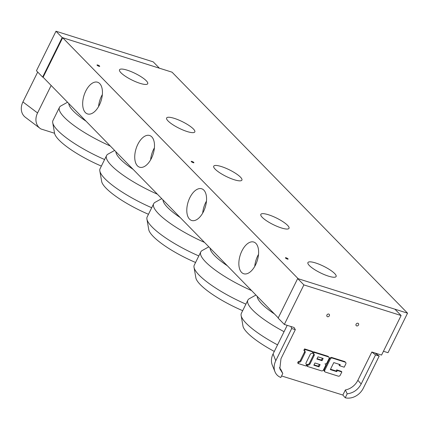 <?xml version="1.0" encoding="UTF-8"?>
<svg xmlns="http://www.w3.org/2000/svg" width="429" height="429" viewBox="0 0 429 429"><rect width="100%" height="100%" fill="white"/><g stroke="black" fill="none" stroke-linecap="round" stroke-linejoin="round"><path stroke-width="0.64" d="M287.392 259.078A1.512 0.354 -153.7 0 1 285.993 258.408A1.512 0.354 -153.7 0 1 285.414 257.775A1.512 0.354 -153.7 0 1 286.926 258.129A1.512 0.354 -153.7 0 1 288.127 259.116A1.512 0.354 -153.7 0 1 287.392 259.078M193.189 162.688A1.512 0.354 -153.7 0 1 191.79 162.012A1.512 0.354 -153.7 0 1 191.216 161.379A1.512 0.354 -153.7 0 1 192.728 161.733A1.512 0.354 -153.7 0 1 193.924 162.72A1.512 0.354 -153.7 0 1 193.189 162.688M98.986 66.291A1.512 0.354 -153.7 0 1 97.592 65.616A1.512 0.354 -153.7 0 1 97.013 64.983A1.512 0.354 -153.7 0 1 98.525 65.337A1.512 0.354 -153.7 0 1 99.721 66.323A1.512 0.354 -153.7 0 1 98.986 66.291M281.36 227.944A15.723 3.668 -153.7 0 1 266.822 220.956A15.723 3.668 -153.7 0 1 260.821 214.382A15.723 3.668 -153.7 0 1 276.544 218.061A15.723 3.668 -153.7 0 1 289.012 228.319A15.723 3.668 -153.7 0 1 281.36 227.944M187.157 131.547A15.723 3.668 -153.7 0 1 172.619 124.56A15.723 3.668 -153.7 0 1 166.618 117.986A15.723 3.668 -153.7 0 1 182.341 121.664A15.723 3.668 -153.7 0 1 194.809 131.923A15.723 3.668 -153.7 0 1 187.157 131.547M328.464 276.142A15.723 3.668 -153.7 0 1 313.921 269.155A15.723 3.668 -153.7 0 1 307.92 262.58A15.723 3.668 -153.7 0 1 323.643 266.259A15.723 3.668 -153.7 0 1 336.111 276.512A15.723 3.668 -153.7 0 1 328.464 276.142M234.261 179.746A15.723 3.668 -153.7 0 1 219.723 172.758A15.723 3.668 -153.7 0 1 213.722 166.184A15.723 3.668 -153.7 0 1 229.44 169.863A15.723 3.668 -153.7 0 1 241.908 180.121A15.723 3.668 -153.7 0 1 234.261 179.746M140.058 83.349A15.723 3.668 -153.7 0 1 125.52 76.362A15.723 3.668 -153.7 0 1 119.519 69.793A15.723 3.668 -153.7 0 1 135.237 73.466A15.723 3.668 -153.7 0 1 147.71 83.725A15.723 3.668 -153.7 0 1 140.058 83.349M258.526 254.381A16.629 8.95 -72.5 0 0 254.746 266.388M255.55 264.875A16.629 8.95 107.5 0 1 243.736 273.756A16.629 8.95 107.5 0 1 240.202 255.207A16.629 8.95 107.5 0 1 253.732 242.036A16.629 8.95 107.5 0 1 255.55 264.875M206.467 201.11A16.629 8.95 -72.5 0 0 202.686 213.116M203.491 211.599A16.629 8.95 107.5 0 1 191.683 220.485A16.629 8.95 107.5 0 1 188.143 201.936A16.629 8.95 107.5 0 1 201.673 188.765A16.629 8.95 107.5 0 1 203.491 211.599M154.408 147.839A16.629 8.95 -72.5 0 0 150.627 159.845M151.432 158.328A16.629 8.95 107.5 0 1 139.623 167.213A16.629 8.95 107.5 0 1 136.084 148.665A16.629 8.95 107.5 0 1 149.614 135.494A16.629 8.95 107.5 0 1 151.432 158.328M102.349 94.568A16.629 8.95 -72.5 0 0 98.568 106.574M99.378 105.057A16.629 8.95 107.5 0 1 87.564 113.942A16.629 8.95 107.5 0 1 84.025 95.394A16.629 8.95 107.5 0 1 97.555 82.223A16.629 8.95 107.5 0 1 99.378 105.057M62.178 37.575L55.979 31.231L153.207 61.856L159.406 68.2L62.178 37.575L42.637 77.107L43.125 77.263L62.666 37.725L172.045 72.179L407.55 313.17L388.009 352.708L383.446 351.265M43.125 77.263L278.255 317.873M62.666 37.725L298.166 278.716L407.55 313.17M67.541 102.241L60.746 106.001A52.912 12.35 26.3 0 0 59.577 107.159A52.912 12.35 26.3 0 0 64.371 117.39A52.912 12.35 26.3 0 0 110.301 146.005M59.577 107.159L52.874 120.715A52.912 12.35 26.3 0 0 52.665 122.345A52.912 12.35 26.3 0 0 57.861 130.566A52.912 12.35 26.3 0 0 104.392 159.443M68.801 103.534A46.563 10.87 26.3 0 0 73.386 111.09A46.563 10.87 26.3 0 0 86.052 121.192M52.665 122.345L54.612 133.548A46.563 10.87 26.3 0 0 59.057 140.079A46.563 10.87 26.3 0 0 101.206 166.012M161.738 198.638L154.949 202.397A52.912 12.35 26.3 0 0 153.78 203.55A52.912 12.35 26.3 0 0 158.574 213.781A52.912 12.35 26.3 0 0 204.504 242.401M153.78 203.55L147.077 217.112A52.912 12.35 26.3 0 0 146.868 218.742A52.912 12.35 26.3 0 0 152.059 226.962A52.912 12.35 26.3 0 0 198.589 255.84M162.999 199.93A46.563 10.87 26.3 0 0 167.589 207.486A46.563 10.87 26.3 0 0 180.255 217.583M146.868 218.742L148.815 229.944A46.563 10.87 26.3 0 0 153.26 236.476A46.563 10.87 26.3 0 0 195.404 262.409M255.941 295.034L249.152 298.793A52.912 12.35 26.3 0 0 247.978 299.946A52.912 12.35 26.3 0 0 252.778 310.178A52.912 12.35 26.3 0 0 284.068 331.692M247.978 299.946L241.28 313.508A52.912 12.35 26.3 0 0 241.071 315.138A52.912 12.35 26.3 0 0 246.262 323.359A52.912 12.35 26.3 0 0 277.552 344.873M257.202 296.326A46.563 10.87 26.3 0 0 261.787 303.882A46.563 10.87 26.3 0 0 274.458 313.98M241.071 315.138L243.018 326.34A46.563 10.87 26.3 0 0 247.458 332.872A46.563 10.87 26.3 0 0 274.308 351.437M114.64 150.44L107.845 154.199A52.912 12.35 26.3 0 0 106.676 155.352A52.912 12.35 26.3 0 0 111.476 165.589A52.912 12.35 26.3 0 0 157.4 194.203M106.676 155.357L99.978 168.913A52.912 12.35 26.3 0 0 99.769 170.544A52.912 12.35 26.3 0 0 104.96 178.764A52.912 12.35 26.3 0 0 151.491 207.641M115.9 151.732A46.563 10.87 26.3 0 0 120.485 159.288A46.563 10.87 26.3 0 0 133.156 169.391M99.769 170.544L101.711 181.746A46.563 10.87 26.3 0 0 106.156 188.277A46.563 10.87 26.3 0 0 148.305 214.21M208.843 246.836L202.048 250.595A52.912 12.35 26.3 0 0 200.879 251.748A52.912 12.35 26.3 0 0 205.673 261.98A52.912 12.35 26.3 0 0 251.603 290.599M200.879 251.748L194.176 265.31A52.912 12.35 26.3 0 0 193.972 266.94A52.912 12.35 26.3 0 0 199.163 275.161A52.912 12.35 26.3 0 0 245.694 304.038M210.103 248.128A46.563 10.87 26.3 0 0 214.688 255.684A46.563 10.87 26.3 0 0 227.354 265.782M193.972 266.94L195.914 278.142A46.563 10.87 26.3 0 0 200.359 284.674A46.563 10.87 26.3 0 0 242.508 310.607M55.979 31.231L36.444 70.769L42.637 77.107M37.693 72.051L22.925 101.93A15.117 12.243 135.7 0 0 25.456 117.364A15.117 12.243 135.7 0 0 25.697 117.535M22.925 101.93L37.559 112.961A15.117 12.243 135.7 0 0 39.983 128.309A15.117 12.243 135.7 0 0 40.964 128.973L54.537 133.247M51.148 85.473L37.559 112.961M322.05 360.687L316.886 359.062L317.991 356.821L323.155 358.446L322.05 360.687L321.428 360.054L322.351 358.194M317.074 358.682L321.428 360.054M319.004 366.849L313.84 365.218L314.945 362.982L320.114 364.607L319.004 366.849L318.382 366.216L319.305 364.355M314.028 364.843L318.382 366.216M307.293 366.393L306.671 365.76L307.362 364.36L307.984 364.993A1.603 1.298 135.7 0 0 309.963 364.001L314.119 355.598A1.603 1.298 135.7 0 0 313.974 354.07A1.603 1.298 135.7 0 0 313.519 353.791L314.21 352.391L328.416 356.869A1.603 1.298 -44.3 0 1 328.871 357.142A1.603 1.298 -44.3 0 1 329.016 358.671L326.936 362.875A1.603 1.298 -44.3 0 1 324.957 363.867A1.603 1.298 -44.3 0 1 325.413 364.146A1.603 1.298 -44.3 0 1 325.552 365.674L323.477 369.873A1.603 1.298 -44.3 0 1 321.493 370.87L307.293 366.393L307.984 364.993M307.362 364.36A1.603 1.298 135.7 0 0 309.347 363.368L313.497 354.965A1.603 1.298 135.7 0 0 313.599 353.818M314.21 352.391L313.588 351.759L312.897 353.158L313.519 353.791M313.588 351.759L327.794 356.231A1.603 1.298 -44.3 0 1 328.255 356.51L328.871 357.142M330.303 359.078A1.603 1.298 -44.3 0 1 332.287 358.086L345.2 362.156A1.603 1.298 -44.3 0 1 345.661 362.43A1.603 1.298 -44.3 0 1 345.801 363.958L344.208 367.181L339.688 365.76L340.245 364.639L333.789 362.602L330.325 369.605L336.781 371.637L337.339 370.517L341.854 371.943L340.267 375.166A1.603 1.298 -44.3 0 1 338.283 376.158L325.37 372.088A1.603 1.298 -44.3 0 1 324.914 371.809A1.603 1.298 -44.3 0 1 324.769 370.281L330.303 359.078L329.686 358.446A1.603 1.298 -44.3 0 1 331.671 357.454L344.584 361.518A1.603 1.298 -44.3 0 1 345.039 361.797L345.661 362.43M339.436 364.382L339.071 365.122L339.688 365.76M330.512 369.224L336.164 371.005L336.781 371.637M336.164 371.005L336.717 369.884L337.339 370.517M336.717 369.884L341.237 371.31L341.854 371.943M324.914 371.809L324.292 371.176A1.603 1.298 -44.3 0 1 324.147 369.648L329.686 358.446M305.995 363.926A1.603 1.298 135.7 0 0 306.07 363.953L306.692 364.586L306 365.985L298.252 363.545L298.943 362.146A1.603 1.298 135.7 0 0 300.927 361.154L305.078 352.751A1.603 1.298 135.7 0 0 304.939 351.222A1.603 1.298 135.7 0 0 304.477 350.943L305.169 349.544L312.918 351.984L312.226 353.383A1.603 1.298 135.7 0 0 310.242 354.381L306.091 362.778A1.603 1.298 135.7 0 0 306.236 364.312A1.603 1.298 135.7 0 0 306.692 364.586L306.07 363.953M298.943 362.146L298.321 361.513L297.629 362.913L298.252 363.545M298.321 361.513A1.603 1.298 135.7 0 0 300.305 360.521L304.461 352.118A1.603 1.298 135.7 0 0 304.558 350.976M305.169 349.544L304.552 348.911L303.861 350.311L304.477 350.943M304.552 348.911L312.301 351.351L312.918 351.984M282.775 373.525L280.823 377.477A15.117 12.243 -44.3 0 1 274.914 371.616A15.117 12.243 -44.3 0 1 275.783 360.682L291.682 328.507L290.937 326.517L294.063 327.504L295.329 329.66L280.979 358.692L279.821 368.795L282.775 373.525L280.947 369.669A15.117 12.243 135.7 0 1 279.51 367.428M342.851 395.039L345.361 389.961L347.19 393.817L345.238 397.769L342.851 395.039L281.574 375.96M345.361 389.961A15.117 12.243 135.7 0 0 357.861 380.298L371.846 352.005L381.569 355.067L401.11 315.529L303.882 284.904L284.341 324.442L290.937 326.517M329.354 315.776A1.512 1.223 -44.3 0 1 327.059 316.446A1.512 1.223 -44.3 0 1 327.284 314.516A1.512 1.223 -44.3 0 1 329.22 314.334A1.512 1.223 -44.3 0 1 329.354 315.776M358.526 324.962A1.512 1.223 -44.3 0 1 356.226 325.638A1.512 1.223 -44.3 0 1 356.451 323.702A1.512 1.223 -44.3 0 1 358.392 323.525A1.512 1.223 -44.3 0 1 358.526 324.962M357.861 380.298L361.191 383.96C358.006 389.763 353.34 393.05 347.19 393.817M371.846 352.005L375.541 354.922L361.191 383.96M291.682 328.507L295.329 329.66M375.541 354.922L379.188 356.07L374.973 352.987M379.188 356.07L363.288 388.245A15.117 12.243 -44.3 0 1 345.238 397.769M275.783 360.682L273.064 353.952L287.205 325.343M272.474 365.54A15.117 12.243 -44.3 0 1 272.27 365.063A15.117 12.243 -44.3 0 1 273.064 353.952M303.882 284.904L297.683 278.566L278.142 318.098L284.341 324.442M297.683 278.566L394.911 309.191L401.11 315.529M309.347 363.368L309.963 364.001M313.497 354.965L314.119 355.598M327.794 356.231L328.416 356.869M331.671 357.454L332.287 358.086M344.584 361.518L345.2 362.156M324.147 369.648L324.769 370.281M300.305 360.521L300.927 361.154M304.461 352.118L305.078 352.751M39.983 128.309L25.456 117.358M274.919 371.611L272.276 365.058"/></g></svg>
